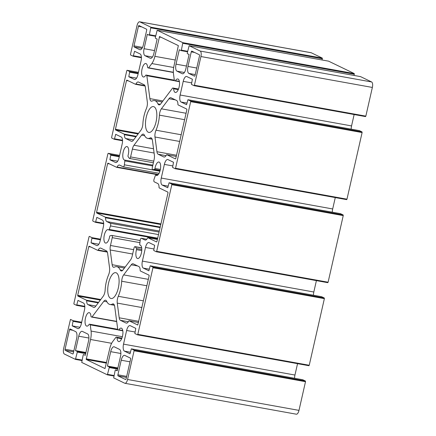 <?xml version="1.0" encoding="UTF-8"?>
<svg xmlns="http://www.w3.org/2000/svg" width="436" height="436" viewBox="0 0 436 436"><rect width="100%" height="100%" fill="white"/><g stroke="black" fill="none" stroke-linecap="round" stroke-linejoin="round"><path stroke-width="0.65" d="M152.426 140.403L154.382 155.123A6.088 2.447 100.2 0 1 154.099 159.62L152.322 167.44A1.902 0.763 -79.8 0 0 152.698 169.653A1.902 0.763 -79.8 0 0 152.813 169.653L154.464 169.348A0.954 0.382 -79.8 0 0 154.96 168.454A6.851 2.752 100.2 0 1 158.917 162.018A6.851 2.752 100.2 0 1 160.41 169.244A6.851 2.752 100.2 0 1 156.486 175.495A6.851 2.752 100.2 0 1 155.848 175.163A0.954 0.382 -79.8 0 0 155.761 175.119A0.954 0.382 -79.8 0 0 155.303 175.648L154.077 179.174A1.902 0.763 -79.8 0 0 154.235 181.828L157.756 183.529A6.088 2.447 100.2 0 1 159.053 187.349A0.954 0.382 -79.8 0 0 159.254 187.943L167.915 192.134L168.002 192.788L156.938 241.506L156.595 241.958L147.935 237.767A0.954 0.382 -79.8 0 0 147.897 237.756A0.954 0.382 -79.8 0 0 147.531 238.067A6.088 2.447 100.2 0 1 145.188 240.083A6.088 2.447 100.2 0 1 144.926 240.002L141.406 238.296A1.902 0.763 -79.8 0 0 141.324 238.269A1.902 0.763 -79.8 0 0 140.196 240.291L139.733 244.182A0.954 0.382 -79.8 0 0 139.961 245.048A0.954 0.382 -79.8 0 0 139.972 245.048A6.851 2.752 100.2 0 1 140.049 245.059A6.851 2.752 100.2 0 1 141.542 252.286A6.851 2.752 100.2 0 1 137.618 258.537A6.851 2.752 100.2 0 1 136.512 249.648A0.954 0.382 -79.8 0 0 136.484 248.504L135.28 246.82A1.902 0.763 -79.8 0 0 135.029 246.64A1.902 0.763 -79.8 0 0 133.983 248.171L132.206 255.992A6.088 2.447 100.2 0 1 130.593 259.845L122.996 269.944A6.088 2.447 100.2 0 1 121.257 270.979A6.088 2.447 100.2 0 1 120.194 269.944A19.211 7.723 -79.8 0 0 116.826 266.679A19.211 7.723 -79.8 0 0 114.396 267.143A6.088 2.447 100.2 0 1 113.622 267.284A6.088 2.447 100.2 0 1 112.145 264.696L110.188 249.975A6.088 2.447 100.2 0 1 110.472 245.479L112.248 237.658A1.902 0.763 -79.8 0 0 111.878 235.445A1.902 0.763 -79.8 0 0 111.763 235.445L110.106 235.751A0.954 0.382 -79.8 0 0 109.616 236.644A6.851 2.752 100.2 0 1 105.659 243.081A6.851 2.752 100.2 0 1 104.166 235.854A6.851 2.752 100.2 0 1 108.09 229.603A6.851 2.752 100.2 0 1 108.722 229.935A0.954 0.382 -79.8 0 0 108.815 229.979A0.954 0.382 -79.8 0 0 109.267 229.45L110.493 225.924A1.902 0.763 -79.8 0 0 110.335 223.27L106.815 221.57A6.088 2.447 100.2 0 1 105.517 217.749A0.954 0.382 -79.8 0 0 105.316 217.155L96.656 212.964L96.569 212.31L107.638 163.593L107.975 163.14L116.635 167.331A0.954 0.382 -79.8 0 0 116.679 167.342A0.954 0.382 -79.8 0 0 117.044 167.026A6.088 2.447 100.2 0 1 119.382 165.015A6.088 2.447 100.2 0 1 119.644 165.097L123.165 166.803A1.902 0.763 -79.8 0 0 123.246 166.83A1.902 0.763 -79.8 0 0 124.38 164.808L124.838 160.917A0.954 0.382 -79.8 0 0 124.614 160.05A0.954 0.382 -79.8 0 0 124.603 160.05A6.851 2.752 100.2 0 1 124.527 160.039A6.851 2.752 100.2 0 1 123.034 152.813A6.851 2.752 100.2 0 1 126.958 146.561A6.851 2.752 100.2 0 1 128.064 155.45A0.954 0.382 -79.8 0 0 128.091 156.595L129.29 158.279A1.902 0.763 -79.8 0 0 129.541 158.459A1.902 0.763 -79.8 0 0 130.593 156.927L132.37 149.107A6.088 2.447 100.2 0 1 133.983 145.253L141.575 135.155A6.088 2.447 100.2 0 1 143.313 134.119A6.088 2.447 100.2 0 1 144.381 135.155A19.211 7.723 -79.8 0 0 147.744 138.414A19.211 7.723 -79.8 0 0 150.18 137.956A6.088 2.447 100.2 0 1 150.954 137.814A6.088 2.447 100.2 0 1 152.426 140.403M85.925 352.484L75.477 350.599L78.747 336.205A6.088 2.447 100.2 0 1 82.099 331.311A6.088 2.447 100.2 0 1 82.36 331.398L87.614 333.943A6.088 2.447 100.2 0 1 88.546 340.947L85.276 355.34L83.51 354.49L83.2 354.948L81.734 362.43L107.37 374.835L109.262 367.553L109.174 366.899L107.436 366.055L110.706 351.661A6.088 2.447 100.2 0 1 114.058 346.773A6.088 2.447 100.2 0 1 114.319 346.854L119.573 349.4A6.088 2.447 100.2 0 1 120.505 356.403L117.235 370.796L115.469 369.946L115.159 370.404L113.692 377.892L124.74 383.233A4.758 1.913 100.2 0 0 124.941 383.298A4.758 1.913 100.2 0 0 127.563 379.478L134.081 350.778L133.994 350.124L131.34 348.844L129.999 353.825L124.462 351.144A6.088 2.447 100.2 0 1 123.53 344.14L126.631 330.488A6.088 2.447 100.2 0 1 129.983 325.594A6.088 2.447 100.2 0 1 130.244 325.681L135.787 328.357L134.844 333.535L137.471 334.81L137.809 334.358L309.238 365.259L308.922 365.717L137.525 334.815M117.884 367.94L107.436 366.055M297.543 363.668L294.954 375.042A6.088 2.447 -79.8 0 0 294.589 378.274M302.742 379.745L305.418 381.026L305.505 381.685L298.987 410.38A4.758 1.913 100.2 0 1 296.366 414.2L124.941 383.298M137.809 334.358L152.949 267.737L152.862 267.083L150.207 265.802L148.867 270.783L143.324 268.102A6.088 2.447 100.2 0 1 142.398 261.099L145.499 247.446A6.088 2.447 100.2 0 1 148.85 242.552A6.088 2.447 100.2 0 1 149.112 242.639L154.649 245.315L153.712 250.493L156.339 251.768L156.677 251.316L328.106 282.217L327.79 282.675L156.388 251.774M321.61 296.703L324.286 297.984L324.373 298.638L309.238 365.259M316.405 280.626L313.822 292A6.088 2.447 -79.8 0 0 313.457 295.232M156.677 251.316L171.811 184.695L171.724 184.041L169.075 182.76L167.735 187.742L162.192 185.06A6.088 2.447 100.2 0 1 161.26 178.057L164.367 164.405A6.088 2.447 100.2 0 1 167.718 159.511A6.088 2.447 100.2 0 1 167.98 159.598L173.517 162.274L172.58 167.451L175.228 168.732L175.545 168.274L346.974 199.176L346.658 199.634L175.256 168.732M335.273 197.584L332.69 208.958A6.088 2.447 -79.8 0 0 332.325 212.19M340.472 213.662L343.154 214.943L343.241 215.597L328.106 282.217M175.545 168.274L190.679 101.653L190.592 100.999L187.938 99.719L186.597 104.7L181.06 102.019A6.088 2.447 100.2 0 1 180.128 95.015L183.229 81.358A6.088 2.447 100.2 0 1 186.581 76.469A6.088 2.447 100.2 0 1 186.848 76.556L192.385 79.232L191.442 84.41L194.096 85.69L194.412 85.233L365.837 116.134L365.526 116.592L194.124 85.69M359.34 130.62L362.022 131.901L362.109 132.555L346.974 199.176M354.141 114.537L351.558 125.917A6.088 2.447 -79.8 0 0 351.187 129.149M360.534 76.616L371.63 81.968L200.206 51.067L189.137 45.715L187.267 53.001L187.355 53.655L189.099 54.5L185.829 68.893A6.088 2.447 100.2 0 1 182.477 73.788A6.088 2.447 100.2 0 1 182.21 73.7L176.956 71.155A6.088 2.447 100.2 0 1 176.024 64.152L179.294 49.759L181.06 50.609L181.376 50.151L182.837 42.668L354.266 73.57L354.076 75.444M182.837 42.668L157.178 30.258L155.309 37.545L155.396 38.199L157.14 39.044L153.87 53.437A6.088 2.447 100.2 0 1 150.513 58.326A6.088 2.447 100.2 0 1 150.251 58.244L144.997 55.699A6.088 2.447 100.2 0 1 144.065 48.696L147.335 34.302L149.101 35.153L149.417 34.695L150.878 27.206L322.308 58.108L322.117 59.988M328.575 61.16L354.266 73.57M322.308 58.108L311.26 52.767A4.758 1.913 100.2 0 0 311.059 52.702L139.634 21.8A4.758 1.913 100.2 0 0 137.013 25.62L130.495 54.315L130.582 54.974L133.231 56.255L134.571 51.274L140.114 53.955A6.088 2.447 100.2 0 1 141.046 60.958L137.94 74.611A6.088 2.447 100.2 0 1 134.588 79.505A6.088 2.447 100.2 0 1 134.326 79.417L128.789 76.741L129.726 71.564L127.099 70.289L126.762 70.741L111.627 137.362L111.714 138.016L114.368 139.297L115.709 134.315L121.246 136.997A6.088 2.447 100.2 0 1 122.178 144L119.077 157.652A6.088 2.447 100.2 0 1 115.725 162.546A6.088 2.447 100.2 0 1 115.464 162.459L109.921 159.783L110.864 154.606L108.232 153.33L107.894 153.783L92.759 220.403L92.846 221.057L95.5 222.338L96.841 217.357L102.378 220.038A6.088 2.447 100.2 0 1 103.31 227.042L100.209 240.694A6.088 2.447 100.2 0 1 96.857 245.588A6.088 2.447 100.2 0 1 96.596 245.501L91.053 242.825L91.996 237.647L89.369 236.372L89.026 236.824L73.891 303.445L73.978 304.099L76.632 305.38L77.973 300.399L83.516 303.08A6.088 2.447 100.2 0 1 84.442 310.083L81.341 323.735A6.088 2.447 100.2 0 1 77.99 328.63A6.088 2.447 100.2 0 1 77.728 328.542L72.191 325.866L73.128 320.689L70.474 319.408L63.64 348.56A4.758 1.913 100.2 0 0 64.37 354.032L75.439 359.384L77.303 352.097L77.216 351.443L75.477 350.599M136.555 78.142L128.789 76.741M117.687 161.184L109.921 159.783M98.825 244.225L91.053 242.825M79.957 327.267L72.191 325.866M199.508 55.852L195.066 75.412A0.954 0.382 100.2 0 1 194.543 76.175A0.954 0.382 100.2 0 1 194.5 76.158L188.892 73.45A6.088 2.447 100.2 0 1 187.96 66.441L191.273 51.862A0.954 0.382 100.2 0 1 191.796 51.099A0.954 0.382 100.2 0 1 191.835 51.116L199.366 54.756A0.954 0.382 100.2 0 1 199.508 55.852M133.988 45.867L138.435 26.307A0.954 0.382 100.2 0 1 138.959 25.544A0.954 0.382 100.2 0 1 138.997 25.555L146.523 29.201A0.954 0.382 100.2 0 1 146.67 30.291L143.357 44.87A6.088 2.447 100.2 0 1 140.005 49.764A6.088 2.447 100.2 0 1 139.743 49.677L134.135 46.963A0.954 0.382 100.2 0 1 133.988 45.867L142.512 47.404M76.611 338.658L73.303 353.236A0.954 0.382 100.2 0 1 72.779 353.999A0.954 0.382 100.2 0 1 72.736 353.983L65.209 350.342A0.954 0.382 100.2 0 1 65.062 349.247L69.509 329.687A0.954 0.382 100.2 0 1 70.032 328.924A0.954 0.382 100.2 0 1 70.071 328.935L75.684 331.649A6.088 2.447 100.2 0 1 76.611 338.658M117.9 374.807L121.213 360.229A6.088 2.447 100.2 0 1 124.565 355.335A6.088 2.447 100.2 0 1 124.827 355.422L130.44 358.136A0.954 0.382 100.2 0 1 130.582 359.226L126.14 378.791A0.954 0.382 100.2 0 1 125.617 379.554A0.954 0.382 100.2 0 1 125.573 379.538L118.047 375.897A0.954 0.382 100.2 0 1 117.9 374.807L126.685 376.388M154.044 106.776A13.124 5.276 100.2 0 1 156.208 121.164A13.124 5.276 100.2 0 1 148.823 132.424A13.124 5.276 100.2 0 1 145.962 118.57A13.124 5.276 100.2 0 1 153.483 106.591A13.124 5.276 100.2 0 1 154.044 106.776M116.314 272.86A13.124 5.276 100.2 0 1 118.472 287.248A13.124 5.276 100.2 0 1 111.093 298.507A13.124 5.276 100.2 0 1 108.226 284.654A13.124 5.276 100.2 0 1 115.747 272.674A13.124 5.276 100.2 0 1 116.314 272.86M77.701 295.352L88.77 246.634L89.108 246.182L97.773 250.373A0.954 0.382 -79.8 0 0 97.811 250.384A0.954 0.382 -79.8 0 0 98.176 250.068A6.088 2.447 100.2 0 1 100.52 248.057A6.088 2.447 100.2 0 1 100.781 248.139L106.422 250.869A6.088 2.447 100.2 0 1 107.632 253.376L109.589 268.091A6.088 2.447 100.2 0 1 108.569 274.882A19.211 7.723 -79.8 0 0 105.147 289.951A6.088 2.447 100.2 0 1 103.185 296.289L95.593 306.383A6.088 2.447 100.2 0 1 93.854 307.424A6.088 2.447 100.2 0 1 93.593 307.336L87.952 304.611A6.088 2.447 100.2 0 1 86.655 300.791A0.954 0.382 -79.8 0 0 86.448 300.197L77.788 296.006L77.701 295.352L100.76 299.51M135.503 84.29A0.954 0.382 -79.8 0 0 135.547 84.301A0.954 0.382 -79.8 0 0 135.912 83.984A6.088 2.447 100.2 0 1 138.25 81.973A6.088 2.447 100.2 0 1 138.512 82.055L144.153 84.786A6.088 2.447 100.2 0 1 145.368 87.293L147.324 102.008A6.088 2.447 100.2 0 1 146.305 108.798A19.211 7.723 -79.8 0 0 142.883 123.868A6.088 2.447 100.2 0 1 140.915 130.206L133.323 140.299A6.088 2.447 100.2 0 1 131.585 141.34A6.088 2.447 100.2 0 1 131.323 141.253L125.682 138.528A6.088 2.447 100.2 0 1 124.385 134.708A0.954 0.382 -79.8 0 0 124.184 134.114L115.524 129.923L115.436 129.269L126.505 80.551L126.843 80.099L135.503 84.29M186.87 109.747L175.801 158.464L175.463 158.917L166.803 154.726A0.954 0.382 -79.8 0 0 166.765 154.715A0.954 0.382 -79.8 0 0 166.394 155.025A6.088 2.447 100.2 0 1 164.056 157.042A6.088 2.447 100.2 0 1 163.794 156.96L158.154 154.23A6.088 2.447 100.2 0 1 156.938 151.723L154.982 137.008A6.088 2.447 100.2 0 1 156.001 130.217A19.211 7.723 -79.8 0 0 159.423 115.148A6.088 2.447 100.2 0 1 161.391 108.809L168.983 98.716A6.088 2.447 100.2 0 1 170.721 97.675A6.088 2.447 100.2 0 1 170.983 97.762L176.624 100.487A6.088 2.447 100.2 0 1 177.921 104.308A0.954 0.382 -79.8 0 0 178.122 104.902L186.782 109.093L186.87 109.747M137.732 325L129.067 320.809A0.954 0.382 -79.8 0 0 129.029 320.798A0.954 0.382 -79.8 0 0 128.664 321.114A6.088 2.447 100.2 0 1 126.32 323.125A6.088 2.447 100.2 0 1 126.059 323.043L120.418 320.313A6.088 2.447 100.2 0 1 119.208 317.806L117.251 303.091A6.088 2.447 100.2 0 1 118.27 296.3A19.211 7.723 -79.8 0 0 121.693 281.231A6.088 2.447 100.2 0 1 123.655 274.893L131.247 264.799A6.088 2.447 100.2 0 1 132.985 263.758A6.088 2.447 100.2 0 1 133.247 263.845L138.888 266.57A6.088 2.447 100.2 0 1 140.185 270.391A0.954 0.382 -79.8 0 0 140.392 270.985L149.052 275.176L149.139 275.83L137.781 325.005M89.478 324.188A0.954 0.382 -79.8 0 0 89.434 324.177A0.954 0.382 -79.8 0 0 89.113 324.417A6.851 2.752 100.2 0 1 86.791 326.123A6.851 2.752 100.2 0 1 85.298 318.896A6.851 2.752 100.2 0 1 89.222 312.645A6.851 2.752 100.2 0 1 90.955 316.313A0.954 0.382 -79.8 0 0 91.151 316.808L91.724 317.086A0.954 0.382 -79.8 0 0 91.767 317.097A0.954 0.382 -79.8 0 0 92.04 316.939L103.844 301.238A6.088 2.447 100.2 0 1 105.583 300.202A6.088 2.447 100.2 0 1 106.646 301.238A19.211 7.723 -79.8 0 0 110.014 304.502A19.211 7.723 -79.8 0 0 112.444 304.039A6.088 2.447 100.2 0 1 113.218 303.897A6.088 2.447 100.2 0 1 114.695 306.486L117.736 329.365A0.954 0.382 -79.8 0 0 117.922 329.758L118.499 330.036A0.954 0.382 -79.8 0 0 118.538 330.047A0.954 0.382 -79.8 0 0 118.859 329.812A6.851 2.752 100.2 0 1 121.181 328.101A6.851 2.752 100.2 0 1 122.674 335.328A6.851 2.752 100.2 0 1 118.75 341.579A6.851 2.752 100.2 0 1 117.017 337.911A0.954 0.382 -79.8 0 0 116.821 337.415L116.249 337.137A0.954 0.382 -79.8 0 0 116.205 337.126A0.954 0.382 -79.8 0 0 115.932 337.29L112.733 341.541A11.412 4.589 -79.8 0 0 109.709 348.767L105 368.562L86.224 359.487L90.53 339.491A11.412 4.589 -79.8 0 0 91.064 331.06L90.241 324.858A0.954 0.382 -79.8 0 0 90.05 324.466L117.725 329.284L89.434 324.177M174.525 80.633L175.098 80.905A0.954 0.382 -79.8 0 0 175.136 80.922A0.954 0.382 -79.8 0 0 175.457 80.682A6.851 2.752 100.2 0 1 177.779 78.976A6.851 2.752 100.2 0 1 179.278 86.203A6.851 2.752 100.2 0 1 175.354 92.454A6.851 2.752 100.2 0 1 173.621 88.786A0.954 0.382 -79.8 0 0 173.419 88.29L172.847 88.012A0.954 0.382 -79.8 0 0 172.809 88.001A0.954 0.382 -79.8 0 0 172.536 88.159L160.731 103.861A6.088 2.447 100.2 0 1 158.993 104.896A6.088 2.447 100.2 0 1 157.925 103.861A19.211 7.723 -79.8 0 0 154.562 100.596A19.211 7.723 -79.8 0 0 152.126 101.059A6.088 2.447 100.2 0 1 151.357 101.201A6.088 2.447 100.2 0 1 149.88 98.612L146.839 75.733A0.954 0.382 -79.8 0 0 146.649 75.341L146.076 75.063A0.954 0.382 -79.8 0 0 146.033 75.052A0.954 0.382 -79.8 0 0 145.711 75.286A6.851 2.752 100.2 0 1 143.39 76.998A6.851 2.752 100.2 0 1 141.896 69.771A6.851 2.752 100.2 0 1 145.82 63.52A6.851 2.752 100.2 0 1 147.553 67.188A0.954 0.382 -79.8 0 0 147.755 67.684L148.327 67.962A0.954 0.382 -79.8 0 0 148.365 67.972A0.954 0.382 -79.8 0 0 148.638 67.809L151.837 63.558A11.412 4.589 -79.8 0 0 154.867 56.331L159.571 36.537L178.346 45.611L174.04 65.607A11.412 4.589 -79.8 0 0 173.512 74.038L174.335 80.24A0.954 0.382 -79.8 0 0 174.525 80.633M371.63 81.968A4.758 1.913 100.2 0 1 372.36 87.44L365.837 116.134M200.206 51.067A4.758 1.913 100.2 0 1 200.931 56.538L194.412 85.233M139.634 21.8A4.758 1.913 100.2 0 1 139.836 21.865L150.878 27.206M160.007 170.95L152.813 169.653M160.165 170.378L154.464 169.348M160.372 169.435L154.96 168.454M157.194 175.408L155.848 175.163M147.897 237.756L157.401 239.468L147.935 237.767M145.466 240.094L144.926 240.002M141.324 238.269L146.763 239.25L141.406 238.296M141.76 250.596L136.512 249.648M141.804 249.463L136.484 248.504M141.711 247.98L135.28 246.82M122.62 270.385L120.194 269.944M125.176 267.045L112.145 264.696M132.653 254.025L110.188 249.975M133.645 249.659L110.472 245.479M139.912 242.645L112.248 237.658M157.69 238.176L109.267 229.45M158.508 234.579L110.493 225.924M159.085 232.056L110.335 223.27M159.314 231.031L106.815 221.57M160.099 227.592L105.517 217.749M160.219 227.052L105.316 217.155M160.791 224.529L96.656 212.964M160.933 223.913L96.569 212.31M109.665 163.958L107.638 163.593M158.045 174.792L116.723 167.348M158.328 174.471L117.044 167.026M159.925 171.217L124.38 164.808M152.665 165.931L124.838 160.917M124.614 160.05L152.845 165.14L124.62 160.056M153.761 161.107L130.593 156.927M154.104 153.025L132.37 149.107M153.543 148.78L133.983 145.253M144.654 135.71L141.575 135.155M151.624 138.217L150.18 137.956M117.769 368.447L109.174 366.899M120.87 353.492L110.706 351.661M117.349 370.289L115.496 369.957M107.425 374.84L113.883 376.006M113.998 375.516L107.714 374.382M117.627 369.063L109.262 367.553M134.958 331.987L126.631 330.488M294.954 375.042L123.53 344.14M130.364 352.212L124.462 351.144M302.791 379.756L131.367 348.855M305.418 381.026L133.994 350.124M134.081 350.778L305.505 381.685M152.949 267.737L324.373 298.638M324.286 297.984L152.862 267.083M321.659 296.714L150.229 265.813M149.232 269.17L143.324 268.102M313.822 292L142.398 261.099M153.826 248.945L145.499 247.446M172.694 165.903L164.367 164.405M332.69 208.958L161.26 178.057M168.1 186.128L162.192 185.06M340.527 213.673L169.097 182.771L340.5 213.662M343.154 214.943L171.724 184.041M171.811 184.695L343.241 215.597M190.679 101.653L362.109 132.555M362.022 131.901L190.592 100.999M359.389 130.631L187.965 99.73M186.968 103.087L181.06 102.019M351.558 125.917L180.128 95.015M191.562 82.862L183.229 81.358M186.477 66.038L176.024 64.152M184.39 72.496L176.956 71.155M182.749 73.798L182.21 73.7M189.159 45.72L360.588 76.627M354.354 74.224L182.924 43.322M187.66 51.285L181.376 50.151M187.551 51.775L181.087 50.609M154.518 50.581L144.065 48.696M149.101 35.153L155.587 36.319L149.128 35.153M155.701 35.828L149.417 34.695M322.395 58.767L150.965 27.866M157.2 30.264L328.63 61.165M150.791 58.337L150.251 58.244M152.431 57.04L144.997 55.699M134.866 79.516L134.326 79.417M141.395 57.209L133.547 55.792M133.231 56.255L141.411 57.726L133.258 56.255M138.457 72.338L127.099 70.289M138.283 73.106L129.726 71.564M138.147 73.722L129.814 72.218M115.998 162.557L115.464 162.459M119.279 156.764L110.951 155.26M119.42 156.148L110.864 154.606M108.21 153.325L119.595 155.374L108.232 153.33M114.368 139.297L122.543 140.768L114.39 139.297M122.527 140.25L114.679 138.839M97.13 245.599L96.596 245.501M103.664 223.292L95.811 221.88M95.5 222.338L103.675 223.81L95.528 222.338M100.553 239.19L91.996 237.647M100.411 239.805L92.083 238.301M78.267 328.64L77.728 328.542M81.543 322.847L73.215 321.343M81.685 322.231L73.128 320.689M76.632 305.38L84.813 306.851L76.66 305.38M84.797 306.334L76.949 304.922M88.911 338.036L78.747 336.205M85.81 352.991L77.216 351.443M85.669 353.607L77.303 352.097M82.039 360.06L75.75 358.926M75.466 359.384L81.924 360.55L75.439 359.384M195.252 74.594L188.892 73.45M196.745 68.027L187.96 66.441M194.647 52.473L191.273 51.862M141.809 26.918L138.435 26.307M141.983 48.38L134.135 46.963M140.283 49.775L139.743 49.677M73.613 351.857L65.209 350.342M73.848 350.833L65.062 349.247M72.883 330.297L69.509 329.687M129.999 361.809L121.213 360.229M126.451 377.413L118.047 375.897M90.797 246.999L88.77 246.634M97.811 250.384L107.338 252.101L97.855 250.389M107.163 251.692L98.176 250.068M94.127 307.435L93.593 307.336M95.855 306.034L87.952 304.611M98.225 302.878L86.655 300.791M98.596 302.388L86.448 300.197M100.34 300.072L77.788 296.006M145.068 86.012L135.585 84.306M144.899 85.609L135.912 83.984M128.527 80.916L126.505 80.551M138.495 133.427L115.436 129.269M138.07 133.988L115.524 129.923M136.332 136.305L124.184 134.114M135.961 136.795L124.385 134.708M133.59 139.951L125.682 138.528M131.863 141.351L131.323 141.253M176.264 156.431L166.803 154.726M164.328 157.053L163.794 156.96M166.04 155.652L158.154 154.23M176.531 155.254L156.938 151.723M179.665 141.455L154.982 137.008M181.191 134.757L156.001 130.217M184.613 119.687L159.423 115.148M186.074 113.262L161.391 108.809M175.31 99.855L168.983 98.716M129.029 320.798L138.534 322.509L129.067 320.809M137.574 265.938L131.247 264.799M148.338 279.345L123.655 274.893M146.877 285.771L121.693 281.231M143.455 300.84L118.27 296.3M141.934 307.538L117.251 303.091M138.801 321.337L119.208 317.806M128.304 321.735L120.418 320.313M126.598 323.136L126.059 323.043M116.701 321.588L91.811 317.103M116.674 321.376L92.04 316.939M106.918 301.794L103.844 301.238M113.889 304.301L112.444 304.039M118.538 330.047L122.81 330.815L118.581 330.047M122.761 330.51L118.859 329.812M121.655 338.745L117.017 337.911M121.835 338.32L116.821 337.415M116.205 337.126L121.9 338.151L116.249 337.137M106.444 363.128L86.224 359.487M106.586 362.512L86.137 358.828M111.643 343.301L90.53 339.491M122.369 336.706L91.064 331.06M118.232 329.905L90.241 324.858M117.753 329.463L90.05 324.466M175.136 80.922L179.414 81.69L175.179 80.922M161.282 37.36L159.26 36.995M175.31 60.015L154.867 56.331M173.681 67.493L151.837 63.558M173.365 72.267L148.638 67.809M148.365 67.972L173.375 72.48L148.409 67.978M174.324 80.159L146.076 75.063M174.351 80.333L146.649 75.341M174.831 80.78L146.839 75.733M162.911 100.961L149.88 98.612M160.35 104.302L157.925 103.861M172.809 88.001L178.498 89.026L172.847 88.012M178.433 89.195L173.419 88.29M178.253 89.62L173.621 88.786M179.36 81.385L175.457 80.682M372.36 87.44L200.931 56.538M298.987 410.38L127.563 379.478M311.26 52.767L139.836 21.865M160.001 170.972L152.698 169.653M157.243 175.386L155.761 175.119M141.689 247.844L135.029 246.64M124.418 268.053L116.826 266.679M140.163 240.541L111.878 235.445M157.56 238.77L108.815 229.979M158.039 174.798L116.679 167.342M159.085 173.288L123.246 166.83M153.39 162.753L129.541 158.459M152.159 139.215L147.744 138.414M117.349 370.284L115.469 369.946M113.883 376.012L107.398 374.84M302.769 379.745L131.34 348.844M308.922 365.717L137.498 334.815M327.79 282.675L156.366 251.774M321.632 296.703L150.207 265.802M346.658 199.634L175.228 168.732M365.526 116.592L194.096 85.69M359.368 130.62L187.938 99.719M360.561 76.616L189.137 45.715M187.545 51.78L181.06 50.609M328.602 61.16L157.178 30.258M138.457 72.332L127.078 70.283M145.074 86.017L135.547 84.301M176.264 156.426L166.765 154.715M116.701 321.594L91.767 317.097M114.428 305.298L110.014 304.502M174.324 80.153L146.033 75.052M162.154 101.964L154.562 100.596"/></g></svg>
